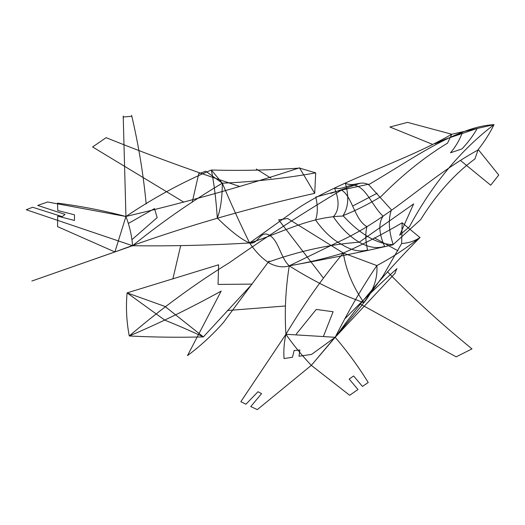 <?xml version="1.0" encoding="UTF-8"?>
<svg xmlns="http://www.w3.org/2000/svg" width="525" height="525" viewBox="0 0 525 525"><rect width="100%" height="100%" fill="white"/><g stroke="black" fill="none" stroke-linecap="round" stroke-linejoin="round"><path stroke-width="0.39" stroke-dasharray="2.62 1.97" d=""/><path stroke-width="0.79" d="M432.626 144.368L389.904 127.011L407.525 122.371L451.756 134.243L494.018 124.648C489.615 133.573 484.352 141.862 478.223 149.52L498.75 175.035L490.711 185.213L460.438 160.427M343.087 216.044C308.267 216.95 278.808 234.084 249.618 242.97C258.248 244.932 259.928 229.733 269.371 235.187C278.814 240.634 280.507 257.782 289.242 265.847L337.811 242.196C391.506 217.882 426.648 178.067 478.406 149.789M456.12 356.869L471.988 348.895C440.783 323.42 412.611 297.701 387.463 271.733M335.291 337.365C359.881 302.702 388.152 269.391 420.105 237.431M269.364 263.15C276.57 266.858 283.192 267.757 289.242 265.847C285.574 289.157 284.471 311.962 285.928 334.267L335.173 337.293L311.318 365.361L349.657 395.273M341.368 190.135C303.483 212.73 266.116 236.946 229.261 262.776C195.595 283.467 162.264 307.867 129.255 335.974C153.832 337.234 178.539 337.549 203.372 336.906L252.092 284.104L218.361 284.425M227.377 310.531L284.747 306.042M183.842 202.171L92.63 146.98M269.377 263.156C262.192 258.556 255.609 251.829 249.618 242.97C240.188 223.847 231.092 203.923 222.324 183.179L211.352 170.015C240.299 170.835 269.732 170.192 299.637 168.092L315.702 172.882C284.209 178.454 253.083 181.886 222.324 183.179C191.29 201.574 161.372 222.423 132.576 245.726L114.896 251.954L57.573 226.636M211.352 170.021C182.057 182.372 153.582 197.859 125.941 216.497L114.896 251.954L31.835 281.039L132.576 245.726L26.309 209.764M299.637 168.092L314.705 193.325C243.928 209.206 177.325 228.749 114.896 251.954M315.702 172.882L314.705 193.325M358.91 186.939C367.644 191.592 373.99 208.025 383.119 216.149C378.302 223.171 378.794 233.238 384.595 246.363C376.976 248.843 368.524 247.465 359.238 242.215C349.663 236.572 341.027 228.093 333.329 216.766C339.222 210.394 339.616 200.832 334.504 188.081C343.849 190.621 350.47 181.676 358.91 186.939M447.523 143.128C424.758 156.916 402.557 174.74 380.933 196.593C368.609 204.127 355.97 210.479 343.022 215.637C348.429 207.454 349.204 196.639 345.352 183.199M451.756 134.243L447.464 143.292M409.553 226.485C432.364 184.203 460.517 150.262 494.018 124.648C456.094 126.676 411.246 159.856 368.622 184.675L391.42 209.849M474.928 158.95C454.427 174.051 436.354 194.25 420.715 219.555L393.153 244.578C385.665 244.598 377.514 242.117 368.708 237.129C359.835 231.906 351.277 224.746 343.022 215.637M451.592 134.308C401.448 163.518 330.803 182.838 289.537 214.325L249.618 242.97C241.723 239.735 230.948 231.427 217.291 218.032C216.11 199.874 214.128 183.868 211.352 170.015M165.047 306.475L127.096 292.871L164.791 320.138C177.358 325.159 190.221 330.75 203.372 336.906L165.047 306.475M222.324 183.179L205.767 171.216M205.787 171.196L198.772 173.716M198.745 173.683L192.216 202.25M222.357 183.166C222.18 198.384 220.493 210.007 217.291 218.032M462.381 132.352L434.917 143.791L445.213 139.223L477.022 128.5M341.473 190.089C352.255 196.192 354.519 219.923 366.995 226.662M366.929 226.688C365.249 233.179 365.466 240.942 367.585 249.966C359.947 252.262 351.31 250.412 341.67 244.42C332.049 239.295 323.354 231.131 315.577 219.942C317.828 213.439 317.881 205.833 315.742 197.131M249.618 242.97C209.619 245.306 170.605 246.225 132.576 245.726C131.801 235.791 129.59 226.045 125.941 216.497L47.598 201.987L37.754 205.426L65.002 214.39M26.25 209.731L32.662 207.263M65.074 214.417L62.199 216.615L32.675 207.263M123.211 116.012L125.941 216.497C103.497 210.558 80.686 206.108 57.507 203.136M74.478 214.823L74.465 220.467L57.717 216.162L57.56 226.616M57.553 203.155L57.737 210.499M74.425 214.81L57.717 210.492M146.18 203.969C143.351 174.097 138.495 144.572 131.624 115.388M123.277 117.016L131.67 116.274M128.494 223.368L154.488 208.609L157.178 217.613L132.228 239.4M359.973 183.317L330.783 193.43M256.364 169.037L270.952 178.146M92.584 146.98L106.129 137.668C148.91 154.908 193.482 171.189 239.846 186.506M125.888 216.464C186.053 202.348 243.948 186.132 299.552 167.829M221.163 291.099C190.378 308.116 159.744 323.072 129.255 335.974C126.518 321.471 125.797 307.099 127.096 292.871L218.61 264.777L218.052 284.248M172.843 279.044L180.613 245.923M360.498 304.165L456.166 356.862M392.903 244.808C362.499 251.856 327.948 258.864 289.242 265.847C307.493 262.703 325.513 258.431 343.304 253.03L376.858 265.578C391.276 257.998 405.635 248.653 419.934 237.543L402.163 222.803C381.747 234.767 362.125 244.84 343.304 253.03C322.796 277.502 303.667 304.579 285.928 334.267C293.239 344.82 301.704 355.182 311.318 365.361L257.335 409.612L250.76 406.573L261.568 393.665L258.011 391.729L245.949 404.217L240.837 401.704L285.928 334.267C284.091 342.438 283.467 350.536 284.051 358.568L292.471 357.262L294.125 350.516L299.867 349.972L298.988 356.245L311.581 354.388M289.242 265.847C313.688 281.288 338.586 293.573 363.937 302.695C373.478 290.725 377.79 278.355 376.865 265.571C362.598 286.604 348.705 310.511 335.173 337.293L311.574 354.395M419.934 237.543C414.711 241.073 408.608 243.062 401.632 243.515L382.902 276.13L361.174 306.206L311.318 365.361M402.163 222.803L401.632 243.515M478.223 149.52L474.869 159.114M368.622 184.675C360.419 180.127 354.283 187.281 345.352 183.251M391.46 209.816C388.146 219.122 388.71 230.711 393.153 244.578M343.304 253.03L287.713 218.531M287.713 218.492L278.729 219.87M278.637 219.804L323.328 277.948M343.337 253.011C345.909 269.817 352.774 286.374 363.937 302.695M462.413 132.379C459.769 139.702 455.798 146.501 450.496 152.788L461.98 148.91C468.221 142.236 473.281 135.457 477.153 128.579M368.727 184.209L341.388 190.063L315.755 197.078M395.24 273.066L335.173 337.293C347.196 351.258 358.221 366.338 368.242 382.541M357.998 389.524L349.676 395.266M368.209 382.515L362.453 386.426M353.627 376.005L362.473 386.446M353.601 375.972L349.171 379.07L358.004 389.53M344.951 318.734C362.512 300.628 379.857 283.92 396.985 268.597M394.734 273.748L396.592 269.227M323.59 336L333.106 311.732L316.227 309.442L296.257 334.103M377.167 193.239L352.636 206.043M397.957 250.786L374.338 237.838M413.667 203.917L359.238 242.215C329.936 244.309 299.578 250.95 268.177 262.152M413.667 203.844L399.663 235.174M409.493 226.675L399.656 235.2M221.169 291.093L187.477 355.622M269.062 261.023L223.433 322.488C212.586 334.812 200.616 345.844 187.517 355.596"/></g></svg>
